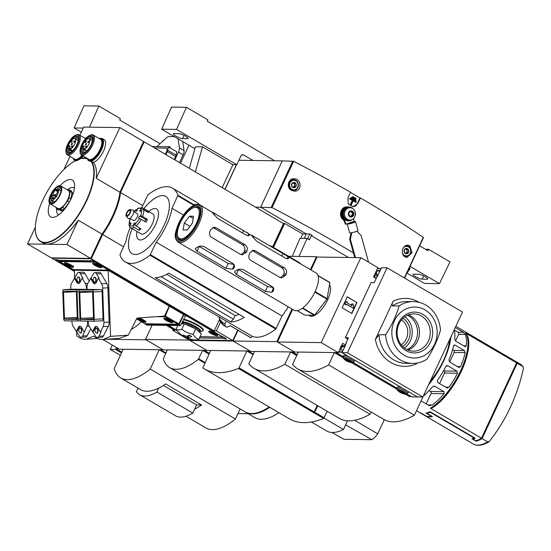 <?xml version="1.0" encoding="UTF-8"?>
<svg xmlns="http://www.w3.org/2000/svg" width="551" height="551" viewBox="0 0 551 551"><rect width="100%" height="100%" fill="white"/><g stroke="black" fill="none" stroke-linecap="round" stroke-linejoin="round"><path stroke-width="0.83" d="M449.526 339.85L449.547 339.857A38.632 15.759 120.4 0 1 430.372 380.968L414.4 415.227A104.339 42.572 120.4 0 1 383.544 419.283L297.76 368.956A104.339 42.572 120.4 0 1 292.602 364.39L298.353 352.055L334.367 352.564L328.616 364.9A104.339 42.572 120.4 0 1 297.76 368.956M403.05 318.264A16.193 14.402 -89.2 0 1 410.178 332.473A16.193 14.402 -89.2 0 1 402.65 346.476M401.534 319.883A14.395 12.804 -89.2 0 1 407.761 332.439A14.395 12.804 -89.2 0 1 401.183 344.816M467.427 440.58A46.353 18.913 -59.6 0 0 467.723 440.759L473.288 444.023C477.6 446.282 482.807 445.545 488.909 441.812L489.336 441.427A168.957 150.271 90.8 0 0 523.45 368.275L523.202 366.87L520.206 364.059A46.353 18.913 -59.6 0 1 522.789 366.484L517.231 363.219A46.353 18.913 -59.6 0 0 514.641 360.795A46.353 18.913 -59.6 0 0 514.331 360.63M428.65 384.66A46.353 18.913 -59.6 0 0 443.748 360.815A46.353 18.913 -59.6 0 0 450.938 336.861M455.863 326.309L514.035 360.444A46.353 18.913 120.4 0 1 516.618 362.861L465.905 333.252C477.125 346.758 453.721 395.907 431.612 408.195M464.527 438.83L467.558 440.642A46.353 18.913 120.4 0 1 467.117 440.407L464.073 438.617A46.353 18.913 120.4 0 1 463.777 438.438M464.514 438.858A46.353 18.913 120.4 0 1 464.073 438.617M416.508 410.709L419.056 412.203A46.353 18.913 -59.6 0 0 421.005 413.016L426.481 416.232A46.353 18.913 -59.6 0 0 431.419 416.301L425.944 413.092A46.353 18.913 -59.6 0 0 430.131 411.735L475.155 438.148A46.353 18.913 120.4 0 1 472.985 438.975L476.03 440.766A46.353 18.913 120.4 0 0 481.478 438.217L430.352 408.222L432.039 407.809A45.223 18.452 -59.6 0 0 460.154 373.771A45.223 18.452 -59.6 0 0 467.289 336.875M423.299 396.148A46.353 18.913 -59.6 0 0 432.404 386.898L434.078 386.072L434.746 386.244L443.927 391.637L444.023 393.717A46.353 18.913 120.4 0 1 432.349 404.999L429.215 405.639L421.095 400.873M439.581 383.579L444.492 373.048A1.543 1.377 90.8 0 0 443.913 370.961L456.958 371.147L457.488 373.227A46.353 18.913 120.4 0 1 449.051 387.195L446.847 387.842L437.659 382.456L437.432 380.376A46.353 18.913 -59.6 0 0 445.869 366.415L447.77 365.754L447.15 365.582M456.958 371.147L447.77 365.754L446.517 365.74M447.502 388.021L446.847 387.842M449.657 361.973L454.086 352.475A1.543 1.377 90.8 0 0 453.507 350.395L464.293 350.546L465.209 352.633A46.353 18.913 120.4 0 1 460.56 366.649L458.749 367.31L449.561 361.917L448.941 359.831A46.353 18.913 -59.6 0 0 453.59 345.814L455.105 345.153L454.527 344.981M464.293 350.546L455.105 345.153L454.01 345.14M459.362 367.483L458.749 367.31M455.532 340.986L458.639 334.333A1.543 1.377 90.8 0 0 458.06 332.246L463.425 332.322L455.284 327.549M463.425 332.322L465.278 334.429A46.353 18.913 120.4 0 1 466.332 345.89L464.961 346.551L455.773 341.165L454.713 339.072A46.353 18.913 -59.6 0 0 454.3 329.663M465.526 346.724L464.961 346.551M481.478 438.217L516.618 362.861M426.853 416.322L426.77 416.494A46.353 18.913 120.4 0 0 432.425 416.577L426.949 413.367A46.353 18.913 120.4 0 0 430.297 412.286L474.101 437.983A46.353 18.913 -59.6 0 1 471.966 438.748L476.222 441.248A46.353 18.913 -59.6 0 0 482.091 438.575L517.231 363.219M426.77 416.494L421.295 413.284A46.353 18.913 120.4 0 1 419.662 412.561A46.353 18.913 120.4 0 1 419.366 412.375M419.662 412.561L463.467 438.265A46.353 18.913 -59.6 0 0 464.197 438.637L468.453 441.137A46.353 18.913 -59.6 0 1 467.723 440.759M489.336 441.427L487.649 441.84L482.091 438.575M515.591 365.072L515.922 365.265L482.373 437.212L481.953 437.205M476.525 440.593L476.222 441.248M474.266 437.625L474.101 437.983M430.462 411.928L430.297 412.286M427.218 412.789L426.949 413.367M473.302 438.3L472.985 438.975M458.06 332.246L454.396 330.097M453.507 350.395L452.543 349.83M443.913 370.961L443.541 370.74M426.205 403.876L431.034 393.531A1.543 1.377 90.8 0 0 430.455 391.444L429.077 390.638M376.092 278.482L373.523 276.974L377.869 267.655L360.836 257.661L321.219 342.626L277.435 342.006L292.65 309.38M277.435 342.006L294.468 351.999L298.318 352.123M405.515 394.227L409.951 396.83L410.33 396.017M342.963 345.656L341.813 344.981M321.219 342.626L338.252 352.619L334.512 352.564L343.142 357.627M351.731 362.675L396.92 389.185M338.252 352.619L342.598 343.301L345.56 345.036M351.662 313.361L356.717 302.513L347.185 296.913M346.434 304.331L353.177 308.147L346.489 304.221L345.918 304.903L344.706 304.186L346.228 301.452L347.447 302.162L347.123 302.85L352.096 305.764L351.69 304.29L351.807 305.591M351.69 304.29L352.998 303.828L351.442 304.29M352.998 303.828L353.818 306.776L353.177 308.147M346.166 304.903L344.706 304.186M344.954 304.193L346.228 301.452M356.965 302.513L351.855 313.478L342.123 307.768L347.233 296.803L356.717 302.513M311.012 269.99L317.052 257.048L360.836 257.661M409.951 396.83L405.329 394.199M396.934 389.275L351.545 362.641M343.149 357.716L334.367 352.564M459.754 317.92L449.547 339.857M328.616 364.9L414.4 415.227M292.533 351.979L297.134 354.672M315.11 291.589L327.136 298.649A21.248 8.671 120.4 0 1 326.901 299.159L314.869 292.099M197.217 223.217A19.43 7.928 120.4 0 1 182.595 239.878A19.43 7.928 120.4 0 1 181.493 219.084A19.43 7.928 120.4 0 1 200.185 209.897A19.43 7.928 120.4 0 1 197.217 223.217M200.254 210.42A18.541 7.562 -59.6 0 0 198.415 207.513A18.541 7.562 -59.6 0 0 198.367 207.486M179.605 239.471A18.541 7.562 -59.6 0 0 179.647 239.499A18.541 7.562 -59.6 0 0 183.084 239.678M193.58 207.741A17.77 7.253 120.4 0 1 194.586 226.764A17.77 7.253 120.4 0 1 177.491 235.167A17.77 7.253 120.4 0 1 180.211 222.976A17.77 7.253 120.4 0 1 193.58 207.741L194.42 207.431A18.541 7.562 120.4 0 1 198.326 207.458A18.541 7.562 120.4 0 1 200.302 211.253M183.834 239.32A18.541 7.562 120.4 0 1 179.557 239.444A18.541 7.562 120.4 0 1 177.629 236.048L177.491 235.167M241.124 254.603L243.879 252.296A16.303 6.653 -59.6 0 0 244.21 251.614A16.303 6.653 -59.6 0 0 244.52 250.925C245.312 248.301 244.596 246.214 242.378 244.665L244.919 244.706C247.103 246.249 247.785 248.336 246.958 250.96A21.634 8.823 -59.6 0 1 246.325 252.33L242.357 254.817L240.45 254.293L211.488 237.302C209.47 235.759 208.994 233.679 210.062 231.055A21.634 8.823 120.4 0 0 210.702 229.684L214.167 227.191L215.958 227.715L244.919 244.706M212.906 227.425L242.378 244.665M199.207 246.428L228.238 263.468L233.982 264.418M280.425 277.663L283.186 275.355A16.303 6.653 -59.6 0 0 283.82 273.985C284.612 271.361 283.896 269.274 281.678 267.724L284.22 267.758C286.41 269.308 287.085 271.395 286.258 274.019A21.634 8.823 -59.6 0 1 285.625 275.39L281.657 277.876L279.75 277.353L250.788 260.361C248.77 258.818 248.294 256.738 249.362 254.114A21.634 8.823 120.4 0 0 250.002 252.744L253.467 250.25L255.265 250.774L284.22 267.758M252.206 250.485L281.678 267.724M329.477 284.715A18.541 7.562 120.4 0 1 324.849 304.999A18.541 7.562 120.4 0 1 309.752 315.826L308.67 315.193M224.691 269.15C225.38 269.921 224.684 269.618 222.604 268.241L178.118 242.178A21.634 8.823 120.4 0 0 196.673 227.99A21.634 8.823 120.4 0 0 200.013 204.862L212.569 212.583C211.88 211.818 212.576 212.121 214.663 213.499L251.869 235.642C251.18 234.878 251.876 235.181 253.963 236.558L316.088 272.965A21.634 8.823 120.4 0 1 312.754 296.094A21.634 8.823 120.4 0 1 294.193 310.282L263.895 292.505M225.993 268.289L197.031 251.297L195.219 248.79L196.06 247.984A21.634 8.823 120.4 0 0 197.065 247.358C199.09 246.015 201.452 245.787 204.159 246.683L233.121 263.674L234.34 267.455L233.321 268.633A21.634 8.823 -59.6 0 1 232.322 269.26L225.993 268.289L228.238 263.468M265.293 291.348L236.331 274.357L234.519 271.85L235.36 271.044A21.634 8.823 120.4 0 0 236.365 270.417C238.39 269.074 240.759 268.847 243.459 269.742L272.421 286.734L273.64 290.515L272.621 291.693A21.634 8.823 -59.6 0 1 271.622 292.319L265.293 291.348L267.538 286.527L273.289 287.477M224.588 269.446L261.904 291.3C263.984 292.677 264.687 292.98 263.991 292.209M246.483 232.129L248.825 233.858A21.634 8.823 -59.6 0 1 249.238 234.506L249.321 235.318L246.38 235.243L217.418 218.251L212.975 213.23A21.634 8.823 120.4 0 0 212.569 212.583M285.783 255.189L288.132 256.918A21.634 8.823 -59.6 0 1 288.538 257.565L288.621 258.378L285.68 258.302L256.718 241.31L252.275 236.289A21.634 8.823 120.4 0 0 251.869 235.642M297.34 310.709L304.903 315.144L314.38 315.275L302.416 308.257M302.754 308.002L314.731 315.02A21.248 8.671 120.4 0 1 314.38 315.275M317.996 275.507L329.718 282.387A21.248 8.671 120.4 0 1 329.829 282.649L327.136 298.649M238.507 269.487L267.538 286.527M192.409 223.148L193.566 216.267L189.489 216.212L184.254 223.038L183.097 229.919L187.175 229.974L192.409 223.148M189.943 226.371L184.254 223.038M193.208 218.396L189.489 216.212M318.072 275.748L329.829 282.649M314.731 315.02L326.901 299.159M375.355 339.395L378.957 334.719L385.652 334.815A30.904 27.488 90.8 0 0 400.288 359.92A30.904 27.488 90.8 0 0 412.637 363.412A30.904 27.488 90.8 0 0 427.025 359.087C433.162 349.486 437.646 339.857 440.483 330.214A30.904 27.488 90.8 0 0 413.505 301.611A30.904 27.488 90.8 0 0 399.117 305.936L392.422 305.846C391.823 304.999 392.078 303.422 393.2 301.128L375.355 339.395A33.997 30.236 90.8 0 0 416.721 363.674L417.011 363.081M408.043 350.064A18.631 16.571 90.8 0 0 419.414 333.872A18.631 16.571 90.8 0 0 410.605 315.847A18.631 16.571 90.8 0 0 408.539 314.828M407.031 349.616A18.541 16.489 90.8 0 0 417.541 333.341A18.541 16.489 90.8 0 0 408.746 315.902A18.541 16.489 90.8 0 0 407.513 315.248M421.384 315.998A18.631 16.571 90.8 0 0 413.939 313.891A18.631 16.571 90.8 0 0 397.106 332.287A18.631 16.571 90.8 0 0 413.415 351.152A18.631 16.571 90.8 0 0 429.732 337.067A18.631 16.571 90.8 0 0 421.384 315.998M422.948 314.414A20.428 18.169 90.8 0 0 396.341 333.417A20.428 18.169 90.8 0 0 424.201 349.768A20.428 18.169 90.8 0 0 422.948 314.414M404.434 348.018A18.541 16.489 90.8 0 0 404.875 316.77M403.952 355.14A25.498 22.674 90.8 0 0 437.157 331.426A25.498 22.674 90.8 0 0 402.382 311.026A25.498 22.674 90.8 0 0 403.952 355.14M385.652 334.815C391.789 325.214 396.279 315.585 399.117 305.936M345.849 343.349L348.466 337.729L345.36 337.687L371.05 282.594L374.157 282.642L381.616 267.71L387.05 267.786L462.489 312.045L422.872 397.009L417.438 396.934L341.999 352.674L346.338 343.356L345.849 343.349L346.235 343.576M341.999 352.674L347.433 352.75L422.872 397.009M345.36 337.687L347.812 339.127M387.05 267.786L347.433 352.75M376.429 273.785L377.463 275.052L376.299 273.406L377.683 270.438L380.286 270.562M374.666 277.649L374.714 274.432M379.887 271.409L377.683 270.438M377.463 275.052L377.786 275.92M374.866 277.766L374.797 275.011M375.162 273.468L376.161 273.668M377.676 276.147L377.283 275.045M380.121 270.472L381.23 268.537M399.957 392.278A3.864 0.799 -155 0 0 404.386 394.055A3.864 0.799 -155 0 0 404.31 392.849A3.864 0.799 -155 0 0 399.64 390.68A3.864 0.799 -155 0 0 398.676 391.389A3.864 0.799 -155 0 0 399.957 392.278M346.18 360.726A3.864 0.799 -155 0 0 350.601 362.496A3.864 0.799 -155 0 0 350.526 361.298A3.864 0.799 -155 0 0 345.863 359.121A3.864 0.799 -155 0 0 344.892 359.837A3.864 0.799 -155 0 0 346.18 360.726M402.857 392.319A2.473 0.51 -155 0 0 399.578 391.182A2.473 0.51 -155 0 0 401.507 392.767A2.473 0.51 -155 0 0 403.959 393.228A2.473 0.51 -155 0 0 402.857 392.319M403.077 392.457L402.836 392.973L399.833 391.162M402.836 392.973L403.855 392.987M348.569 356.525A6.027 1.24 -155 0 0 343.693 355.602A6.027 1.24 -155 0 0 343.721 355.918M354.362 360.877A6.027 1.24 -155 0 0 354.617 360.691A6.027 1.24 -155 0 0 354.19 359.824M402.347 388.083A6.027 1.24 -155 0 0 397.478 387.153A6.027 1.24 -155 0 0 397.498 387.47M408.139 392.436A6.027 1.24 -155 0 0 408.401 392.243A6.027 1.24 -155 0 0 407.967 391.382M349.072 360.767A2.473 0.51 -155 0 0 345.801 359.631A2.473 0.51 -155 0 0 347.729 361.208A2.473 0.51 -155 0 0 350.181 361.67A2.473 0.51 -155 0 0 349.072 360.767M349.3 360.898L349.058 361.422L346.056 359.61M349.058 361.422L350.078 361.435M342.143 346.806L342.998 346.903M341.592 346.896L340.924 346.889M347.302 359.927L347.027 360.519M341.179 346.703L342.901 345.697L344.237 345.635L340.966 346.806M340.339 346.793L341.365 346.71M342.288 346.806L340.89 346.958M343.211 350.071L340.608 349.94L341.992 346.972M344.919 346.407L344.031 346.744M407.031 394.082L412.017 396.865M336.317 352.592L343.349 356.717M353.246 362.524L397.126 388.269M343.046 349.975L342.261 352.096M411.769 396.858L418.946 396.954M343.852 346.744L344.96 346.317M401.08 391.479L400.804 392.071M136.999 231.482A17.742 7.239 -59.6 0 0 143.205 239.217A17.742 7.239 -59.6 0 0 156.773 221.846A17.742 7.239 -59.6 0 0 154.927 208.526A17.742 7.239 -59.6 0 0 148.729 211.494M132.116 228.617A33.232 13.561 -59.6 0 0 136.545 254.438A33.232 13.561 -59.6 0 0 164.701 224.002A33.232 13.561 -59.6 0 0 162.683 195.577A33.232 13.561 -59.6 0 0 143.845 208.629M183.414 215.014L172.022 208.326A38.322 15.635 120.4 0 1 156.222 242.206L149.975 255.244A61.808 25.215 120.4 0 1 125.332 261.918A61.808 25.215 120.4 0 1 119.939 254.824L125.855 241.779A38.322 15.635 120.4 0 1 130.25 227.446M288.221 306.783A38.322 15.635 120.4 0 1 282.022 316.012L156.222 242.206M166.788 274.274L235.063 315.551A36.235 14.781 -59.6 0 0 239.044 314.332M230.69 321.88L155.251 277.621A61.808 25.215 -59.6 0 0 168.813 273.124L244.251 317.39A61.808 25.215 -59.6 0 1 230.69 321.88L233.376 319.16L161.03 276.712M226.922 327.26L225.986 326.771A66.754 27.233 -59.6 0 0 226.888 327.246L230.435 325.731L251.042 337.825L252.027 336.193L226.365 321.137A61.808 25.215 120.4 0 1 225.469 320.668L125.332 261.918M226.888 327.246L225.435 326.385L226.888 327.246M292.037 309.021L276.822 341.654L233.039 341.035L250.677 351.386L254.534 351.504M276.822 341.654L294.468 351.999L290.721 351.951L296.755 355.485M190.095 339.946L189.868 340.428L233.045 341.035L238.06 330.269M288.634 256.298L316.439 256.69L310.406 269.632M282.022 316.012L275.775 329.057A61.808 25.215 120.4 0 1 252.027 336.193M251.042 337.825A63.661 25.973 120.4 0 1 250.085 337.322L230.373 325.758M274.735 248.742A61.808 25.215 -59.6 0 0 272.187 246.648L298.346 262A61.808 25.215 120.4 0 1 300.825 264.012M296.72 355.553L290.584 351.951L254.562 351.442L248.811 363.777A104.339 42.572 120.4 0 0 253.977 368.337A104.339 42.572 120.4 0 0 284.833 364.28L370.003 414.256A104.339 42.572 120.4 0 1 339.147 418.312L253.977 368.337M290.584 351.951L284.833 364.28M371.071 411.969L370.003 414.256M317.052 257.048L316.439 256.69M272.187 246.648A61.808 25.215 -59.6 0 0 269.115 245.45M199.359 204.552A61.808 25.215 -59.6 0 0 196.748 202.389L172.546 188.187A61.808 25.215 120.4 0 1 177.939 195.281L172.022 208.326M233.376 319.16L235.063 315.551M141.821 207.541L147.902 194.861A61.808 25.215 120.4 0 1 172.546 188.187M219.759 320.641L219.594 320.393A66.637 27.185 -59.6 0 0 225.325 326.185L224.815 323.692L226.365 321.137M219.264 317.032L219.594 320.393M218.988 317.617A64.742 26.414 -59.6 0 0 224.815 323.692M130.201 218.54A10.042 4.098 -59.6 0 0 129.32 224.099L130.077 223.238A1.233 0.503 120.4 0 1 130.835 222.852A1.233 0.503 120.4 0 1 130.546 224.333L129.85 225.359A10.042 4.098 -59.6 0 0 133.287 225.407L133.556 224.374A1.233 0.503 120.4 0 1 134.175 223.251A1.233 0.503 120.4 0 1 134.899 222.907A1.233 0.503 120.4 0 1 135.029 223.307L134.974 224.181A10.042 4.098 -59.6 0 0 139.389 218.423L138.893 218.265A1.233 0.503 120.4 0 1 138.852 218.244A1.233 0.503 120.4 0 1 138.942 217.122A1.233 0.503 120.4 0 1 139.906 216.095L140.546 215.944A10.042 4.098 -59.6 0 0 141.517 210.145L140.76 211.012A1.233 0.503 120.4 0 1 140.009 211.398A1.233 0.503 120.4 0 1 140.298 209.91L140.994 208.891A10.042 4.098 -59.6 0 0 137.55 208.843A1.543 1.157 -119.4 0 1 138.012 208.209L142.502 207.844L152.847 213.912A11.592 4.725 -59.6 0 1 152.276 223.981A11.592 4.725 -59.6 0 1 141.118 233.9L130.773 227.832A11.592 4.725 -59.6 0 0 134.175 227.391L139.045 230.249L139.617 228.031M144.803 221.447A1.233 0.503 120.4 0 1 145.223 220.345A1.233 0.503 120.4 0 1 145.994 219.663L147.42 219.332L142.551 216.481A1.543 0.51 -158.5 0 0 140.546 215.944M137.55 208.843L137.289 209.869A1.233 0.503 120.4 0 1 136.669 210.992A1.233 0.503 120.4 0 1 135.945 211.336A1.233 0.503 120.4 0 1 135.815 210.943L135.87 210.062A10.042 4.098 -59.6 0 0 134.113 211.873M129.705 213.003A2.934 1.198 -59.6 0 0 129.85 210.448A2.934 1.198 -59.6 0 0 127.329 212.376A2.934 1.198 -59.6 0 0 126.882 215.517A2.934 1.198 -59.6 0 0 129.705 213.003M126.234 216.164L128.128 218.403A4.842 1.977 -59.6 0 0 132.502 215.407A4.842 1.977 -59.6 0 0 132.984 210.138L130.105 209.573A3.864 1.577 -59.6 0 0 126.599 212.955A3.864 1.577 -59.6 0 0 126.234 216.164A3.864 1.577 -59.6 0 0 129.726 213.781A3.864 1.577 -59.6 0 0 130.105 209.573M129.871 218.341L133.466 220.455A3.864 1.577 -59.6 0 0 137.185 217.149A3.864 1.577 -59.6 0 0 137.378 213.788L133.776 211.68M147.42 219.332A11.592 4.725 120.4 0 1 146.8 220.765A11.592 4.725 120.4 0 1 146.084 222.198L139.389 218.423M139.045 230.249A11.592 4.725 120.4 0 0 140.987 228.837L136.125 225.979A1.543 0.888 -131.3 0 1 134.974 224.181M129.616 225.896L129.602 225.889A1.543 1.281 169.2 0 1 129.32 224.099M137.309 209.786L137.151 209.69A1.543 0.888 48.7 0 0 136.063 209.614A1.543 0.888 48.7 0 0 135.87 210.062M147.406 211.97L147.93 211.191L143.067 208.333A1.543 1.391 141.5 0 0 140.994 208.891M147.93 211.191A11.592 4.725 120.4 0 1 148.543 212.638L143.673 209.786A1.543 1.281 -10.8 0 0 141.517 210.145M133.287 225.407A1.543 1.157 60.6 0 0 134.175 227.391M130.208 227.336A1.543 1.391 -38.5 0 1 129.85 225.359M87.953 141.8A0.847 0.344 -59.6 0 0 87.912 142.537A0.847 0.344 -59.6 0 0 88.642 141.986A0.847 0.344 -59.6 0 0 88.773 141.077A0.847 0.344 -59.6 0 0 87.953 141.8M85.694 146.649A0.847 0.344 -59.6 0 0 85.653 147.386A0.847 0.344 -59.6 0 0 86.383 146.828A0.847 0.344 -59.6 0 0 86.514 145.919A0.847 0.344 -59.6 0 0 85.694 146.649M87.278 158.495A47.744 19.478 -59.6 0 0 81.238 158.474L81.149 158.447M84.764 158.061A13.134 5.358 -59.6 0 0 85.391 157.31M92.217 137.247A9.346 3.816 -59.6 0 0 88.849 138.776M82.629 149.383A9.346 3.816 -59.6 0 0 82.939 153.068M92.547 138.48A8.437 3.444 -59.6 0 0 90.047 139.437M83.793 150.092A8.437 3.444 -59.6 0 0 84.172 152.751M92.286 137.357A9.346 3.816 -59.6 0 0 91.673 136.717A9.346 3.816 -59.6 0 0 83.649 142.854A9.346 3.816 -59.6 0 0 82.209 152.847A9.346 3.816 -59.6 0 0 83.063 153.075M91.053 144.699A9.525 3.885 -59.6 0 0 92.217 137.206A9.525 3.885 -59.6 0 0 83.346 142.675A9.525 3.885 -59.6 0 0 82.905 153.088A9.525 3.885 -59.6 0 0 91.053 144.699M80.095 151.986L80.232 152.868A11.592 4.725 -59.6 0 0 81.438 154.989A11.592 4.725 -59.6 0 0 92.602 145.071A11.592 4.725 -59.6 0 0 93.167 135.002A11.592 4.725 -59.6 0 0 90.729 134.988L89.889 135.298A10.813 4.415 -59.6 0 0 81.755 144.569A10.813 4.415 -59.6 0 0 80.095 151.986A10.813 4.415 -59.6 0 0 90.502 146.876A10.813 4.415 -59.6 0 0 89.889 135.298M91.308 161.285L91.218 161.243A13.134 5.358 -59.6 0 0 101.46 149.865A13.134 5.358 -59.6 0 0 102.1 138.453L104.173 139.665A13.134 5.358 -59.6 0 1 103.416 151.318A13.134 5.358 -59.6 0 1 93.305 162.455L91.308 161.285A47.744 19.478 -59.6 0 1 86.652 200.736A47.744 19.478 -59.6 0 1 40.664 241.607C35.374 238.066 33.99 230.263 36.511 218.182C38.632 208.836 42.654 199.207 48.578 189.282C56.863 175.831 65.624 166.395 74.874 160.961M78.421 138.28A8.437 3.444 -59.6 0 0 75.921 139.238M69.667 149.893A8.437 3.444 -59.6 0 0 70.046 152.551M78.09 137.047A9.346 3.816 -59.6 0 0 74.722 138.576M68.503 149.183A9.346 3.816 -59.6 0 0 68.813 152.868M78.159 137.158A9.346 3.816 -59.6 0 0 77.546 136.524A9.346 3.816 -59.6 0 0 69.522 142.654A9.346 3.816 -59.6 0 0 68.083 152.648A9.346 3.816 -59.6 0 0 68.937 152.875M76.926 144.5A9.525 3.885 -59.6 0 0 78.09 137.013A9.525 3.885 -59.6 0 0 69.219 142.475A9.525 3.885 -59.6 0 0 68.779 152.889A9.525 3.885 -59.6 0 0 76.926 144.5M65.975 151.787L66.113 152.668A11.592 4.725 -59.6 0 0 67.312 154.797A11.592 4.725 -59.6 0 0 78.476 144.872A11.592 4.725 -59.6 0 0 79.041 134.802A11.592 4.725 -59.6 0 0 76.603 134.788L75.769 135.098A10.813 4.415 -59.6 0 0 67.628 144.369A10.813 4.415 -59.6 0 0 65.975 151.787A10.813 4.415 -59.6 0 0 76.375 146.676A10.813 4.415 -59.6 0 0 75.769 135.098M69.357 202.127A11.592 4.725 -59.6 0 0 70.852 198.925L69.027 197.857A11.592 4.725 -59.6 0 1 67.532 201.06L62.649 207.424L64.474 208.492L69.357 202.127L67.532 201.06M60.72 187.319A9.429 3.843 -59.6 0 0 56.484 189.668M51.071 199.62A9.429 3.843 -59.6 0 0 51.381 203.243M59.687 194.944A9.429 3.843 -59.6 0 0 60.149 186.755A9.429 3.843 -59.6 0 0 52.063 192.94A9.429 3.843 -59.6 0 0 50.609 203.016A9.429 3.843 -59.6 0 0 59.687 194.944M61.154 188.662A8.437 3.444 -59.6 0 0 58.647 189.585M52.331 200.488A8.437 3.444 -59.6 0 0 52.765 202.961M57.745 190.405L55.906 189.33L55.775 189.909A2.397 0.978 -59.6 0 0 55.568 190.219L55.479 190.315A2.397 0.978 -59.6 0 0 53.736 192.34A2.397 0.978 -59.6 0 0 53.578 194.393L55.107 195.288M53.578 194.393L53.578 194.489A2.397 0.978 -59.6 0 0 53.695 195.977A2.397 0.978 -59.6 0 0 55.685 194.517L55.775 194.42A2.397 0.978 -59.6 0 0 57.518 192.395A2.397 0.978 -59.6 0 0 57.676 190.343L57.669 190.247A2.397 0.978 -59.6 0 0 57.759 189.937L58.268 189.358L61.023 190.99L58.268 189.358M55.906 189.33L55.747 189.358A6.371 2.603 -59.6 0 0 51.463 195.054A6.371 2.603 -59.6 0 0 51.429 199.958A6.371 2.603 -59.6 0 0 56.519 196.383A6.371 2.603 -59.6 0 0 58.296 189.392M53.344 198.105A0.847 0.344 -59.6 0 0 53.302 198.842A0.847 0.344 -59.6 0 0 54.032 198.284A0.847 0.344 -59.6 0 0 54.163 197.375A0.847 0.344 -59.6 0 0 53.344 198.105M51.787 198.085A0.847 0.344 -59.6 0 0 51.746 198.821A0.847 0.344 -59.6 0 0 52.476 198.264A0.847 0.344 -59.6 0 0 52.607 197.354A0.847 0.344 -59.6 0 0 51.787 198.085M55.437 195.984A0.847 0.344 -59.6 0 0 55.396 196.728A0.847 0.344 -59.6 0 0 56.126 196.17A0.847 0.344 -59.6 0 0 56.257 195.261A0.847 0.344 -59.6 0 0 55.437 195.984M51.684 195.936A0.847 0.344 -59.6 0 0 51.642 196.673A0.847 0.344 -59.6 0 0 52.373 196.115A0.847 0.344 -59.6 0 0 52.503 195.206A0.847 0.344 -59.6 0 0 51.684 195.936M87.265 158.406L87.334 158.709C87.65 160.355 88.801 161.181 90.805 161.181L91.218 161.243M90.805 161.181A47.503 19.381 -59.6 0 1 86.3 200.592A47.503 19.381 -59.6 0 1 47.792 242.123A47.503 19.381 -59.6 0 1 38.708 210.379A47.503 19.381 -59.6 0 1 74.95 160.954L74.95 160.954C76.286 161.009 78.187 160.224 80.666 158.612A47.503 19.381 -59.6 0 1 87.313 158.702M93.408 162.421A47.744 19.478 120.4 0 1 96.198 178.283L119.925 192.203A47.744 19.478 120.4 0 1 112.611 215.971A47.744 19.478 120.4 0 1 102.004 234.141L78.276 220.221A47.744 19.478 120.4 0 1 42.902 242.922L40.664 241.607A47.744 19.478 -59.6 0 1 36.173 235.084M142.737 205.585L120.538 192.561A47.744 19.478 120.4 0 1 102.617 234.499L91.294 258.777L51.884 258.219L52.049 257.875M123.527 246.765L102.617 234.499M118.555 199.545A46.353 18.913 120.4 0 1 101.728 234.733M199.434 337.983L222.356 338.307L226.475 339.113L225.91 338.335L220.297 335.476L97.954 263.695L93.849 260.857L91.735 260.058L90.212 260.781L60.018 260.354L55.534 259.583L74.406 270.424M50.107 203.884L57.772 208.381A10.428 4.256 -59.6 0 0 67.814 199.448A10.428 4.256 -59.6 0 0 68.324 190.391L60.658 185.894A10.428 4.256 -59.6 0 0 51.711 192.733A10.428 4.256 -59.6 0 0 50.107 203.884A10.428 4.256 -59.6 0 0 60.149 194.951A10.428 4.256 -59.6 0 0 60.658 185.894M72.76 194.82A10.813 4.415 -59.6 0 0 71.823 192.024M59.832 210.041L60.617 210.496A10.813 4.415 -59.6 0 0 63.799 210.089M60.08 185.673A21.365 8.713 120.4 0 1 74.468 183.924A21.365 8.713 120.4 0 1 71.196 198.574A21.365 8.713 120.4 0 1 55.121 216.894A21.365 8.713 120.4 0 1 49.631 203.477M74.433 188.249A15.449 6.302 -59.6 0 0 67.394 189.792M56.643 208.912A15.449 6.302 -59.6 0 0 58.881 214.759M69.398 148.322A1.081 0.441 -59.6 0 1 70.149 147.875A1.081 0.441 -59.6 0 1 70.259 148.336L70.17 149.293A6.178 2.521 -59.6 0 0 74.729 143.907A6.178 2.521 -59.6 0 0 74.97 138.68A6.178 2.521 -59.6 0 0 69.75 142.599A6.178 2.521 -59.6 0 0 68.599 149.266L69.398 148.322L70.122 148.749M69.075 146.414A0.847 0.344 -59.6 0 0 69.033 147.151A0.847 0.344 -59.6 0 0 69.763 146.594A0.847 0.344 -59.6 0 0 69.894 145.684A0.847 0.344 -59.6 0 0 69.075 146.414M71.334 141.566A0.847 0.344 -59.6 0 0 71.293 142.303A0.847 0.344 -59.6 0 0 72.023 141.752A0.847 0.344 -59.6 0 0 72.153 140.842A0.847 0.344 -59.6 0 0 71.334 141.566M71.451 144.011A0.847 0.344 -59.6 0 0 71.41 144.748A0.847 0.344 -59.6 0 0 72.14 144.19A0.847 0.344 -59.6 0 0 72.271 143.281A0.847 0.344 -59.6 0 0 71.451 144.011M71.568 146.449A0.847 0.344 -59.6 0 0 71.527 147.186A0.847 0.344 -59.6 0 0 72.257 146.628A0.847 0.344 -59.6 0 0 72.388 145.719A0.847 0.344 -59.6 0 0 71.568 146.449M73.834 141.6A0.847 0.344 -59.6 0 0 73.786 142.344A0.847 0.344 -59.6 0 0 74.516 141.786A0.847 0.344 -59.6 0 0 74.647 140.877A0.847 0.344 -59.6 0 0 73.834 141.6M83.525 148.522A1.081 0.441 -59.6 0 1 84.275 148.074A1.081 0.441 -59.6 0 1 84.379 148.536L84.289 149.486A6.178 2.521 -59.6 0 0 88.856 144.107A6.178 2.521 -59.6 0 0 89.097 138.88A6.178 2.521 -59.6 0 0 83.876 142.792A6.178 2.521 -59.6 0 0 82.726 149.466L83.525 148.522L84.248 148.949M83.201 146.614A0.847 0.344 -59.6 0 0 83.16 147.351A0.847 0.344 -59.6 0 0 83.89 146.793A0.847 0.344 -59.6 0 0 84.021 145.884A0.847 0.344 -59.6 0 0 83.201 146.614M85.577 144.204A0.847 0.344 -59.6 0 0 85.536 144.947A0.847 0.344 -59.6 0 0 86.266 144.39A0.847 0.344 -59.6 0 0 86.397 143.48A0.847 0.344 -59.6 0 0 85.577 144.204M85.46 141.765A0.847 0.344 -59.6 0 0 85.419 142.502A0.847 0.344 -59.6 0 0 86.149 141.944A0.847 0.344 -59.6 0 0 86.28 141.042A0.847 0.344 -59.6 0 0 85.46 141.765M239.024 367.82L238.452 368.474A154.521 63.041 120.4 0 1 204.276 368.894A154.521 63.041 120.4 0 1 202.823 367.978L210.716 350.477L246.876 350.987L239.024 367.82L314.222 411.934L313.65 412.596A154.521 63.041 120.4 0 1 313.45 412.671L314.056 413.03L317.514 405.619M300.791 238.301L302.836 233.913L306.294 233.961L304.248 238.349L300.929 238.383M423.388 237.626L423.264 237.357A355.388 73.242 -155 0 0 360.43 197.961L357.875 203.443L352.895 206.77L348.177 203.746L347.991 197.733L350.546 192.251A355.388 73.242 -155 0 0 293.642 161.305L282.264 160.878L260.664 207.197L306.294 233.961L309.752 234.01L307.644 238.535L307.176 238.528M236.524 164.749L225.07 189.324M353.46 252.95A355.388 73.242 -155 0 0 272.042 207.624L255.402 207.121M283.138 223.396L284.667 223.417L273.482 247.406M302.774 234.044L284.667 223.417M304.214 238.425L306.294 233.961L260.664 207.197L282.264 160.878L238.92 160.265M222.983 336.957L222.356 338.307M168.158 325.427L177.002 330.621M102.004 234.141L90.681 258.419L51.277 257.861L27.55 243.941L35.298 227.336M119.925 192.203L143.57 141.504L119.843 127.584L96.198 178.283M120.538 192.561L144.176 141.862L143.405 141.855M143.17 142.365L143.577 142.606L119.719 193.773M89.579 258.405L53.764 257.896M220.517 322.025L216.371 330.91L232.797 340.546L189.014 339.933L172.587 330.29L173.048 329.305M272.628 246.903L283.496 223.603L144.176 141.862M232.797 340.546L237.695 330.056M233.355 340.353L232.894 340.346M233.032 340.05L233.397 340.263M283.083 224.477L283.6 224.78L273.144 247.206M189.868 340.428L206.9 350.422L203.161 350.374L209.132 353.873M253.081 354.63L246.876 350.987M250.078 351.035L246.944 350.987L253.095 354.596M210.702 350.512L206.9 350.422L189.255 340.07L145.471 339.457L152.117 325.2M327.218 411.315L323.623 418.45A154.521 63.041 120.4 0 1 289.447 418.87L204.276 368.894M317.851 405.812L314.256 412.954A154.521 63.041 120.4 0 1 314.056 413.03M347.509 420.799L343.452 429.498A63.351 25.849 120.4 0 1 326.598 430.958L311.343 422.004M324.016 418.092L343.452 429.498M314.222 411.934L317.238 405.46M78.276 220.221L66.96 244.499L27.55 243.941M90.681 258.419L66.96 244.499M63.902 169.494L70.018 156.381M79.854 135.277L83.683 127.074L119.843 127.584M216.371 330.91L214.187 330.875L91.294 258.777M172.587 330.29L174.777 330.325L166.388 325.4M74.447 271.457L51.884 258.219M214.187 330.875L219.429 319.635M67.305 189.792L69.419 189.82L71.244 190.887A11.592 4.725 -59.6 0 1 71.933 192.513L70.108 191.438L69.027 197.857M70.852 198.925L71.933 192.513M62.304 210.076L60.479 209.001L56.67 208.953L58.496 210.021L62.304 210.076A11.592 4.725 -59.6 0 0 64.474 208.492M55.988 207.334A11.592 4.725 -59.6 0 0 56.67 208.953M60.479 209.001A11.592 4.725 -59.6 0 0 62.649 207.424M70.108 191.438A11.592 4.725 -59.6 0 0 69.419 189.82M248.067 351.001L253.329 354.093M299 256.442L307.072 238.466L300.013 238.369L292.257 256.353M307.072 238.466L309.421 239.843L311.377 235.738L348.452 257.489M204.283 350.388L209.366 353.37M427.073 279.226L422.128 279.157A5.407 1.116 25 0 1 416.363 277.16A5.407 1.116 25 0 1 412.968 274.377A5.407 1.116 25 0 1 413.615 274.164L418.553 274.233A5.407 1.116 25 0 1 424.318 276.23A5.407 1.116 25 0 1 427.714 279.013A5.407 1.116 25 0 1 427.073 279.226L427.466 278.386M187.492 138.666L182.553 138.597A5.407 1.116 25 0 1 176.788 136.593A5.407 1.116 25 0 1 173.393 133.81A5.407 1.116 25 0 1 174.033 133.597L178.979 133.666A5.407 1.116 25 0 1 184.743 135.663A5.407 1.116 25 0 1 188.139 138.453A5.407 1.116 25 0 1 187.492 138.666L187.884 137.819M410.054 266.388L439.436 283.634L450.002 261.904L428.526 249.307L427.886 250.677L419.635 245.836M274.646 160.768L207.293 121.248L207.927 119.877L186.452 107.28L176.568 129.402L236.827 164.756L240.911 155.988A2.321 2.059 90.8 0 1 243.7 155.003L253.012 160.465M222.205 187.643L232.901 164.701L202.499 146.862L195.391 171.912M406.679 273.627L410.089 268.654L409.228 268.151M189.31 168.344L195.433 146.759L202.499 146.862M186.452 107.28L171.554 107.066L161.67 129.196L194.889 148.687M407.01 273.138L424.539 283.421L439.436 283.634M232.901 164.701L236.827 164.756M176.568 129.402L161.67 129.196M428.526 249.307L425.482 249.266M349.541 211.405L350.298 211.412A0.62 0.551 90.8 0 0 349.389 212.059A1.081 0.964 90.8 0 1 348.742 213.457A0.62 0.551 90.8 0 0 348.783 214.656A1.081 0.964 90.8 0 1 349.534 215.985A0.62 0.551 90.8 0 0 350.477 216.536A1.081 0.964 90.8 0 1 351.221 216.164L350.16 216.15A1.081 0.964 90.8 0 0 349.554 216.378M351.559 211.494A0.62 0.551 90.8 0 1 351.579 211.887A1.081 0.964 90.8 0 0 352.33 213.216A0.62 0.551 90.8 0 1 352.371 214.415L353.432 214.429A0.62 0.551 90.8 0 0 353.832 213.809A3.092 2.748 -89.2 0 1 352.557 216.55A0.62 0.551 90.8 0 1 351.875 216.474A1.081 0.964 90.8 0 0 351.221 216.164M351.579 211.887L352.64 211.901A0.62 0.551 90.8 0 0 352.365 211.198A3.092 2.748 -89.2 0 0 349.616 211.336A3.092 2.748 -89.2 0 0 348.342 214.077A3.092 2.748 -89.2 0 0 349.809 216.681A3.092 2.748 -89.2 0 0 352.557 216.55A0.62 0.551 90.8 0 0 352.778 215.827A1.081 0.964 90.8 0 1 353.432 214.429M351.683 216.309A0.62 0.551 90.8 0 0 351.724 215.813L352.778 215.827M350.298 211.412A1.081 0.964 90.8 0 0 351.696 211.343A0.62 0.551 90.8 0 1 352.365 211.198A3.092 2.748 -89.2 0 1 353.832 213.809A0.62 0.551 90.8 0 0 353.391 213.23A1.081 0.964 90.8 0 1 352.64 211.901M349.43 211.563A1.081 0.964 90.8 0 0 349.892 211.701L350.953 211.722M342.936 218.561A6.027 5.358 -89.2 0 1 341.09 212.576A6.027 5.358 -89.2 0 1 345.043 208.03M352.619 219.319A6.956 6.185 -89.2 0 1 348.659 220.861A6.956 6.185 -89.2 0 1 345.876 220.076A6.956 6.185 -89.2 0 1 342.763 212.211A6.956 6.185 -89.2 0 1 348.852 206.956A6.956 6.185 -89.2 0 1 352.771 208.609M348.446 220.855A6.956 6.185 -89.2 0 1 348.232 220.855A6.956 6.185 -89.2 0 1 345.456 220.069A6.956 6.185 -89.2 0 1 342.336 212.211A6.956 6.185 -89.2 0 1 348.432 206.949A6.956 6.185 -89.2 0 1 348.638 206.956M351.566 219.828A6.646 5.909 -89.2 0 1 346.152 219.801A6.646 5.909 -89.2 0 1 343.686 210.792A6.646 5.909 -89.2 0 1 351.731 208.071M347.399 219.408A6.178 5.496 -89.2 0 1 344.63 212.417A6.178 5.496 -89.2 0 1 350.043 207.748A6.178 5.496 -89.2 0 1 355.216 212.107A6.178 5.496 -89.2 0 1 355.161 215.896A6.178 5.496 -89.2 0 1 349.871 220.104A6.178 5.496 -89.2 0 1 347.399 219.408M349.871 220.104L348.811 220.09A6.178 5.496 -89.2 0 1 346.338 219.394A6.178 5.496 -89.2 0 1 343.569 212.404A6.178 5.496 -89.2 0 1 348.983 207.734L350.043 207.748M291.693 190.439L294.42 191.142C302.162 191.638 301.79 178.421 294.069 178.772C287.918 178.29 286.017 187.939 291.693 190.439M292.374 178.999A6.178 5.496 -89.2 0 1 293.69 179.681A5.407 4.807 -89.2 0 1 298.408 185.157A5.407 4.807 -89.2 0 1 293.525 190.494A5.407 4.807 -89.2 0 1 289.344 182.588A5.407 4.807 -89.2 0 1 293.676 179.681L291.204 179.647A5.407 4.807 -89.2 0 0 290.921 179.654M293.091 190.488A6.178 5.496 -89.2 0 1 292.457 190.777M347.626 206.997L346.813 206.928C340.683 206.446 338.045 216.55 343.493 219.801M346.627 206.928A6.956 6.185 -89.2 0 1 347.419 207.031M352.668 206.763A6.178 5.496 90.8 0 0 357.385 203.436L359.941 197.954L350.477 192.402M378.578 268.495A355.388 73.242 -155 0 0 377.731 267.958M368.674 262.262A355.388 73.242 -155 0 0 368.536 262.173L361.16 235.566L357.323 231.606A4.635 4.126 90.8 0 1 356.952 231.165M409.841 245.794L407.63 245.105L406.032 245.395L404.276 246.552L402.974 248.432L402.326 250.739L402.43 253.116L403.277 255.251L404.73 256.759L406.927 257.455L412.024 252.771L409.841 245.794M405.825 245.484A6.178 5.496 -89.2 0 1 406.287 245.718M406.631 256.504A6.178 5.496 -89.2 0 1 405.405 257.124M311.907 236.048L312.19 235.442L309.752 234.01M360.43 197.961L359.941 197.954M352.847 196.611L352.557 197.23A355.388 73.242 25 0 1 355.65 199.014L355.932 198.401A355.388 73.242 -155 0 0 352.847 196.611L352.144 197.224L355.65 199.014M351.531 197.416L351.242 198.036A355.388 73.242 25 0 1 355.808 200.674L356.098 200.061A355.388 73.242 -155 0 0 351.531 197.416L350.842 198.029L355.808 200.674M353.232 200.75A355.388 73.242 25 0 1 356.036 202.375L356.325 201.756A355.388 73.242 -155 0 0 350.147 198.188L349.479 198.801L352.241 200.419L350.16 204.889L351.152 205.22L353.232 200.75M351.152 205.22A355.388 73.242 25 0 0 350.594 204.896L352.681 200.426A355.388 73.242 25 0 0 349.857 198.801L350.147 198.188M356.036 202.375L353.143 200.95M350.594 204.896L350.16 204.889M352.681 200.426L352.241 200.419M349.857 198.801L349.479 198.801M351.242 198.036L350.842 198.029M352.557 197.23L352.144 197.224M309.524 239.637L307.644 238.535M352.371 214.415A1.081 0.964 90.8 0 0 351.724 215.813M343.514 218.279L346.138 224.126L347.261 223.734A4.325 0.62 -15.5 0 0 347.178 223.913L349.63 232.749A4.325 0.62 -15.5 0 0 353.962 232.191A4.325 0.62 -15.5 0 0 357.971 230.442L355.519 221.598A4.325 0.62 -15.5 0 0 352.888 221.743L354.011 221.344L353.659 218.478M347.178 223.913A4.325 0.62 -15.5 0 0 351.51 223.348A4.325 0.62 -15.5 0 0 355.519 221.598M347.261 223.734L350.078 222.735A2.783 0.399 -15.5 0 0 348.666 223.499A2.783 0.399 -15.5 0 0 351.455 223.134A2.783 0.399 -15.5 0 0 354.031 222.012A2.783 0.399 -15.5 0 0 350.078 222.735L352.888 221.743M355.45 257.586L350.402 239.375L351.545 233.652A4.635 4.126 90.8 0 0 351.648 232.729M351.545 233.652L350.842 233.638A4.635 4.126 90.8 0 0 350.939 232.839M344.864 208.161A6.178 5.496 90.8 0 0 341.668 215.737L345.436 224.119L346.138 224.126M342.316 212.3A6.178 5.496 90.8 0 0 342.274 215.331M342.364 215.751L341.668 215.737M350.402 239.375L349.692 239.368L354.741 257.579M350.842 233.638L349.692 239.368M405.605 248.88A2.321 2.059 -89.2 0 1 405.584 253.336M405.185 245.829A5.407 4.807 -89.2 0 1 406.225 245.718A5.407 4.807 -89.2 0 1 410.963 251.194A5.407 4.807 -89.2 0 1 406.073 256.532A5.407 4.807 -89.2 0 1 403.621 255.733M403.139 248.108A4.787 4.263 -89.2 0 1 409.758 248.115A4.787 4.263 -89.2 0 1 408.353 255.395A4.787 4.263 -89.2 0 1 402.32 252.372M407.127 252.344L407.031 249.672L408.449 249.693L408.539 252.365L406.528 253.797L404.42 252.565A2.679 2.383 -89.2 0 1 404.324 249.892L406.342 248.453A2.679 2.383 -89.2 0 1 408.449 249.693L406.342 248.453A2.679 2.383 -89.2 0 0 404.324 249.892L404.42 252.565A2.679 2.383 -89.2 0 0 408.539 252.365L407.127 252.344L405.674 253.384M407.031 249.672L405.646 248.852M408.449 249.693A2.679 2.383 -89.2 0 1 408.539 252.365M293.049 182.849A2.321 2.059 -89.2 0 1 293.036 187.299M290.115 182.877A4.787 4.263 -89.2 0 1 297.485 182.519A4.787 4.263 -89.2 0 1 294.055 189.875A4.787 4.263 -89.2 0 1 290.115 182.877M294.578 186.307L294.482 183.635L295.894 183.655L295.99 186.328L293.979 187.767L291.872 186.527A2.679 2.383 -89.2 0 1 291.775 183.855L293.786 182.415A2.679 2.383 -89.2 0 1 295.894 183.655L293.786 182.415A2.679 2.383 -89.2 0 0 291.775 183.855L291.872 186.527A2.679 2.383 -89.2 0 0 295.99 186.328L294.578 186.307L293.125 187.347M294.482 183.635L293.091 182.822M295.894 183.655A2.679 2.383 -89.2 0 1 295.99 186.328M78.889 277.215A2.218 1.012 87.2 0 1 79.991 279.385A2.218 1.012 87.2 0 1 79.103 281.644M80.701 328.155A2.218 1.012 87.2 0 1 81.803 330.325A2.218 1.012 87.2 0 1 80.921 332.59M95.13 277.442A2.218 1.012 87.2 0 1 96.232 279.612A2.218 1.012 87.2 0 1 95.351 281.878M96.948 328.382A2.218 1.012 87.2 0 1 98.044 330.552A2.218 1.012 87.2 0 1 97.162 332.818M182.367 323.389A9.656 1.99 25 0 1 182.209 322.652A9.656 1.99 25 0 1 195.378 326.798A9.656 1.99 25 0 1 199.717 330.814A9.656 1.99 25 0 1 199.056 331.172M183.442 319.752A12.59 2.597 25 0 1 197.361 325.448A12.59 2.597 25 0 1 203.016 330.683A12.59 2.597 25 0 1 202.527 331.061L200.55 331.736A11.048 2.28 25 0 1 199.063 331.798M183.71 319.208A12.59 2.597 25 0 1 197.616 324.897A12.59 2.597 25 0 1 203.271 330.139L203.016 330.683M182.526 321.639A11.048 2.28 25 0 1 196.011 326.805A11.048 2.28 25 0 1 200.55 331.736M99.504 265.479A5.021 1.033 25 0 1 101.763 267.566A5.021 1.033 25 0 1 96.776 266.381A5.021 1.033 25 0 1 92.658 263.323A5.021 1.033 25 0 1 99.504 265.479M71.258 265.079A5.021 1.033 25 0 1 73.517 267.166A5.021 1.033 25 0 1 68.524 265.981A5.021 1.033 25 0 1 64.412 262.923A5.021 1.033 25 0 1 71.258 265.079M215.462 333.507A5.021 1.033 25 0 1 217.721 335.6A5.021 1.033 25 0 1 212.734 334.416A5.021 1.033 25 0 1 208.615 331.358A5.021 1.033 25 0 1 215.462 333.507M95.096 283.731A5.565 2.541 -92.8 0 1 93.684 282.443L93.002 282.477A5.565 2.541 -92.8 0 0 94.751 283.799A5.565 2.541 -92.8 0 0 96.267 282.525L98.436 278.296L99.125 278.262L96.652 273.978A5.565 2.541 -92.8 0 0 94.896 272.655A5.565 2.541 -92.8 0 0 93.381 273.93L87.747 283.6A5.565 2.541 -92.8 0 0 86.989 287.849L87.044 289.502M96.473 326.44A5.565 2.541 -92.8 0 0 95.295 327.652L94.607 327.687A5.565 2.541 -92.8 0 1 96.122 326.406A5.565 2.541 -92.8 0 1 97.878 327.728L100.351 332.019L103.133 326.605A5.565 2.541 -92.8 0 0 103.891 322.356L102.665 288.07A5.565 2.541 -92.8 0 0 101.604 283.799L98.436 278.296M88.174 321.137L88.208 322.135A5.565 2.541 -92.8 0 0 89.269 326.406L95.599 336.165A5.565 2.541 -92.8 0 0 97.355 337.488L101.887 337.267A5.565 2.541 -92.8 0 0 103.402 335.986L108.347 326.35A5.565 2.541 -92.8 0 0 109.105 322.108L107.886 287.815A5.565 2.541 -92.8 0 0 106.825 283.545L101.184 273.757A5.565 2.541 -92.8 0 0 99.428 272.435L94.896 272.655M97.355 337.488A5.565 2.541 -92.8 0 0 98.87 336.213L101.04 331.984L100.351 332.019M71.933 320.909L71.967 321.908A5.565 2.541 -92.8 0 0 73.028 326.178L79.358 335.938A5.565 2.541 -92.8 0 0 81.107 337.26A5.565 2.541 -92.8 0 0 82.622 335.979L86.886 326.378A5.565 2.541 -92.8 0 0 87.643 322.128L87.609 321.13M81.107 337.26L85.639 337.04A5.565 2.541 -92.8 0 0 87.154 335.759L90.695 328.878M89.159 280.845L84.937 273.523A5.565 2.541 -92.8 0 0 83.187 272.201L78.655 272.421A5.565 2.541 -92.8 0 0 77.14 273.702L71.499 283.372A5.565 2.541 -92.8 0 0 70.748 287.622L70.803 289.275M86.486 289.53L86.424 287.842A5.565 2.541 -92.8 0 0 85.364 283.572L82.195 278.069L82.877 278.035L80.405 273.744A5.565 2.541 -92.8 0 0 78.655 272.421M78.848 283.503A5.565 2.541 -92.8 0 1 77.443 282.215L76.754 282.25A5.565 2.541 -92.8 0 0 78.511 283.572A5.565 2.541 -92.8 0 0 80.026 282.291L82.195 278.069M80.226 326.213A5.565 2.541 -92.8 0 0 79.055 327.418L78.366 327.452A5.565 2.541 -92.8 0 1 79.881 326.178A5.565 2.541 -92.8 0 1 81.638 327.501L84.11 331.792M164.522 316.074L169.233 306.101L107.865 270.093A0.771 0.689 90.8 0 1 108.23 270.748L110.565 336.365L103.154 339.478C99.938 339.678 96.769 338.562 93.656 336.124L86.238 339.244C83.029 339.444 79.861 338.321 76.741 335.89L76.589 331.661M103.154 339.478L119.078 338.39L128.3 335.153L136.772 318.423A0.771 0.689 90.8 0 1 137.33 318.03L164.584 316.074M110.565 336.365L128.3 335.153M145.54 323.781L145.354 324.167L179.185 324.642L145.402 324.339L146.766 325.124M179.233 324.815L180.611 325.586L185.129 316.288A0.771 0.689 90.8 0 1 186.052 315.971L169.233 306.101M179.185 324.642L183.834 314.669M59.508 260.258A30.904 27.488 90.8 0 0 59.384 261.022A0.461 0.413 90.8 0 0 59.598 261.511L74.399 270.197M168.544 325.434L176.747 330.249M94.517 261.312A30.904 27.488 90.8 0 0 94.483 261.518A0.461 0.413 90.8 0 0 94.696 262.007L222.535 337.012A0.461 0.413 90.8 0 0 223.01 336.93A30.904 27.488 90.8 0 0 223.059 336.881M108.23 270.748L74.399 270.272L74.674 277.938M74.399 270.272A0.771 0.689 90.8 0 0 74.034 269.618L107.865 270.093M76.196 331.681L78.366 327.452M76.885 331.647L79.055 327.418M76.754 282.25L74.282 277.959M77.443 282.215L74.97 277.924M85.295 289.585A1.928 0.882 -92.8 0 0 84.888 289.371L72.388 289.192A1.928 0.882 -92.8 0 0 72.367 289.192A1.928 0.882 -92.8 0 0 72.339 289.199L63.579 289.626A1.928 0.882 -92.8 0 0 62.786 291.541L63.758 318.864A1.928 0.882 -92.8 0 0 64.715 320.806L77.209 320.985A1.928 0.882 -92.8 0 0 77.236 320.985A1.928 0.882 -92.8 0 0 78.028 319.063L77.05 291.741A1.928 0.882 -92.8 0 0 76.1 289.798L63.599 289.626A1.928 0.882 -92.8 0 0 63.579 289.626M93.002 282.477L90.529 278.186M92.437 331.909L94.607 327.687M102.272 320.785L93.484 321.212A1.928 0.882 -92.8 0 0 94.269 319.291L93.298 291.968A1.928 0.882 -92.8 0 0 92.348 290.026L79.847 289.854A1.928 0.882 -92.8 0 0 79.819 289.854A1.928 0.882 -92.8 0 0 79.027 291.768L80.005 319.091A1.928 0.882 -92.8 0 0 80.956 321.033L93.456 321.212A1.928 0.882 -92.8 0 0 93.484 321.212L102.245 320.785A1.928 0.882 -92.8 0 0 102.272 320.785A1.928 0.882 -92.8 0 0 103.058 318.864L102.087 291.541A1.928 0.882 -92.8 0 0 101.136 289.599L88.635 289.427A1.928 0.882 -92.8 0 0 88.608 289.427A1.928 0.882 -92.8 0 0 88.58 289.427M93.126 331.874L95.295 327.652M93.684 282.443L91.211 278.152M76.803 319.435L76.837 319.435A1.157 0.53 -92.8 0 1 76.803 319.435L65.011 319.27L77.278 318.671M76.816 319.435A1.157 0.53 -92.8 0 0 77.292 318.285L76.375 292.505A1.157 0.53 -92.8 0 0 75.804 291.341L64.012 291.169A1.157 0.53 -92.8 0 0 63.992 291.169A1.157 0.53 -92.8 0 0 63.523 292.319L64.439 318.099A1.157 0.53 -92.8 0 0 65.011 319.27M79.764 292.553L80.68 318.333A1.157 0.53 -92.8 0 0 81.252 319.497L93.05 319.663A1.157 0.53 -92.8 0 0 93.064 319.663A1.157 0.53 -92.8 0 0 93.532 318.512L92.616 292.733A1.157 0.53 -92.8 0 0 92.045 291.569L80.253 291.403A1.157 0.53 -92.8 0 0 80.239 291.403A1.157 0.53 -92.8 0 0 79.764 292.553L92.444 291.934M210.875 331.482A7.693 6.846 -89.2 0 0 211.798 332.666A2.163 0.448 25 0 1 212.121 332.756A2.163 0.448 25 0 1 214.091 333.63A2.163 0.448 25 0 1 215 334.319L214.842 334.113M214.318 334.409L214.546 333.92L214.408 334.56A2.163 0.448 25 0 1 214.325 334.54A2.163 0.448 25 0 1 214.084 334.471A2.163 0.448 25 0 1 212.114 333.603A2.163 0.448 25 0 1 211.612 333.272A2.163 0.448 25 0 1 211.136 332.742A2.163 0.448 25 0 1 211.178 332.659L211.494 332.329M210.31 331.323A6.777 2.762 120.4 0 1 210.151 331.296A7.693 6.846 90.8 0 0 211.178 332.659M214.408 334.56A7.693 6.846 90.8 0 0 214.58 334.595A7.693 6.846 90.8 0 0 215.992 334.726A6.777 2.762 -59.6 0 0 216.35 334.76A6.777 2.762 -59.6 0 0 216.612 334.732A7.693 6.846 -89.2 0 1 215.035 334.567M211.136 332.742L212.004 333.259L211.653 332.508M214.084 334.471L212.114 333.603M94.924 263.447A7.693 6.846 -89.2 0 0 95.84 264.638A2.163 0.448 25 0 1 96.17 264.721A2.163 0.448 25 0 1 98.14 265.596A2.163 0.448 25 0 1 99.042 266.285L98.884 266.078M97.975 265.499L97.713 266.064L98.126 266.436L98.588 265.885L98.457 266.526A2.163 0.448 25 0 1 98.367 266.505A2.163 0.448 25 0 1 98.126 266.436A2.163 0.448 25 0 1 96.156 265.568A2.163 0.448 25 0 1 95.654 265.238A2.163 0.448 25 0 1 95.178 264.707A2.163 0.448 25 0 1 95.22 264.625L95.537 264.294M94.359 263.295A6.777 2.762 120.4 0 1 94.193 263.268A7.693 6.846 90.8 0 0 95.22 264.625M98.457 266.526A7.693 6.846 90.8 0 0 98.622 266.56A7.693 6.846 90.8 0 0 100.034 266.691A6.777 2.762 -59.6 0 0 100.392 266.725A6.777 2.762 -59.6 0 0 100.654 266.698A7.693 6.846 -89.2 0 1 99.077 266.532M95.178 264.707L96.046 265.231L95.695 264.48M97.713 266.064L96.156 265.568M69.722 265.107L69.467 265.665L69.881 266.043L70.342 265.486L70.204 266.126A2.163 0.448 25 0 1 70.122 266.105A2.163 0.448 25 0 1 69.881 266.043A2.163 0.448 25 0 1 67.911 265.169A2.163 0.448 25 0 1 67.408 264.845A2.163 0.448 25 0 1 66.926 264.308A2.163 0.448 25 0 1 66.974 264.232L67.291 263.901M66.106 262.896A6.777 2.762 120.4 0 1 65.948 262.868A7.693 6.846 90.8 0 0 66.974 264.232M70.865 266.057A2.163 0.448 25 0 0 70.79 265.885A2.163 0.448 25 0 0 69.887 265.196A2.163 0.448 25 0 0 67.918 264.322A2.163 0.448 25 0 0 67.594 264.239A7.693 6.846 -89.2 0 1 66.671 263.047M70.204 266.126A7.693 6.846 90.8 0 0 70.37 266.167A7.693 6.846 90.8 0 0 71.788 266.291A6.777 2.762 -59.6 0 0 72.147 266.326A6.777 2.762 -59.6 0 0 72.408 266.305A7.693 6.846 -89.2 0 1 70.824 266.133M66.926 264.308L67.801 264.831L67.442 264.081M69.467 265.665L67.911 265.169M182.498 323.809L182.422 323.609A9.271 1.908 25 0 1 182.402 323.161A9.271 1.908 25 0 1 191.61 325.345A9.271 1.908 25 0 1 199.207 330.993A9.271 1.908 25 0 1 198.849 331.275L198.567 331.365M185.336 324.27A8.32 1.715 25 0 1 195.515 328.782M195.977 329.099A8.32 1.715 25 0 1 197.657 330.572M183.393 336.02A24.905 22.15 90.8 0 0 184.096 336.392A26.228 10.703 -59.6 0 0 185.15 337.143A26.269 26.269 0 0 0 195.391 339.933A23.941 9.766 -59.6 0 0 198.849 339.251A23.941 13.555 -73.3 0 1 193.187 334.292A23.941 23.321 -179.5 0 1 181.816 329.25A23.941 9.766 120.4 0 1 176.106 329.174A23.941 13.555 106.7 0 0 177.932 331.75A26.269 26.269 0 0 0 182.381 335.518A26.228 10.703 120.4 0 0 184.447 336.262L184.709 335.69M183.387 335.022L183.283 335.242A26.172 15.545 106.1 0 0 183.862 335.855A26.234 23.142 91.8 0 0 184.447 336.262M183.283 335.242L183.917 335.249L183.283 335.242M189.248 338.376L188.614 338.369L189.248 338.376A26.172 15.545 -73.9 0 1 188.587 337.942A26.234 23.142 -88.2 0 1 187.96 337.632A26.228 10.703 -59.6 0 0 191.72 336.496A24.905 22.15 -89.2 0 1 189.406 335.146A26.228 10.703 120.4 0 1 185.646 336.275A26.234 23.514 -90.2 0 1 185.053 335.869A26.172 25.566 -170.9 0 1 183.917 335.249M185.15 337.143A26.228 10.703 -59.6 0 0 186.755 337.618A26.234 23.514 89.8 0 0 187.402 337.928A26.172 25.566 9.1 0 0 188.614 338.369L188.752 338.059M184.096 335.352L183.862 335.855M187.56 335.89L186.755 337.618M188.511 335.545L187.402 337.928M187.96 337.632L188.848 335.401M181.479 323.795L184.344 323.83L195.715 328.871L201.377 333.83L198.849 339.251M195.715 328.871L193.187 334.292M184.344 323.83L181.816 329.25M177.787 325.565L176.106 329.174M189.069 335.304L188.704 335.711M190.453 335.8L188.821 335.779M169.419 306.211L183.476 314.463M183.4 314.779L178.917 323.836L178.104 324.236L144.823 323.747L136.538 318.891M177.636 324.146L165.08 316.784L169.343 306.528M178.104 324.236L144.823 323.747M170.665 320.517A2.163 0.448 25 0 1 170.404 320.599L170.404 320.599A2.163 0.448 25 0 1 168.696 320.09L166.994 319.091L167.139 318.609M169.281 319.759L168.696 320.09A2.163 0.448 25 0 1 166.994 319.091L167.132 318.857M169.15 320.035L170.018 320.296L169.15 320.035M170.404 320.599L170.073 320.179M166.994 319.091A2.163 0.448 25 0 1 166.739 318.685M143.859 320.138A2.163 0.448 25 0 1 143.604 320.221L143.604 320.221A2.163 0.448 25 0 1 141.896 319.711L140.195 318.712L140.333 318.23M142.475 319.38L141.896 319.711A2.163 0.448 25 0 1 140.195 318.712L140.333 318.478M142.351 319.663L143.219 319.917L142.351 319.663M143.604 320.221L143.274 319.8M140.195 318.712A2.163 0.448 25 0 1 139.94 318.306M384.295 419.704L377.71 433.823L354.658 420.296M377.71 433.823A14.787 6.033 120.4 0 1 371.911 439.691L345.608 424.876M371.911 439.691L344.003 439.299L331.833 432.473M236.386 164.749L224.953 189.255M188.938 145.195L180.542 163.199M164.219 139.906A72.622 29.63 120.4 0 0 162.772 140.78L162.035 141.91M156.918 146.607L166.34 137.964A6.956 2.838 120.4 0 1 169.054 136.552L174.33 136.62M182.725 141.545L184.055 150.602A6.178 2.521 120.4 0 1 183.104 154.817L179.481 162.579M178.104 138.838L179.426 147.888A6.178 2.521 120.4 0 1 178.483 152.104L174.86 159.866M170.107 147.806L170.376 147.22L169.433 146.669L167.649 146.759L176.726 151.69L176.141 155.182A3.092 1.26 120.4 0 1 175.693 156.553L174.302 159.535M168.331 146.766L167.745 150.258A3.092 1.26 120.4 0 1 167.297 151.628L165.906 154.611M167.649 146.759L152.145 146.538M166.919 148.515L166.237 148.116L154.549 147.95M166.237 148.116A4.325 1.763 120.4 0 1 166.636 148.219A4.325 1.763 120.4 0 1 166.423 151.98L165.348 154.287M169.433 146.669L164.542 146.711M152.4 146.538L151.973 146.435M269.398 407.106A69.536 28.37 120.4 0 1 259.714 411.962M269.776 407.327A69.536 28.37 120.4 0 1 245.677 412.224A69.536 28.37 120.4 0 1 245.374 412.045M269.17 406.969A69.536 28.37 120.4 0 1 245.071 411.873L169.632 367.607A69.536 28.37 120.4 0 1 163.316 358.866L167.352 349.864L202.665 350.367L198.312 359.362A69.536 28.37 120.4 0 1 169.632 367.607M145.471 339.457L163.117 349.809L167.249 350.092M209.029 354.1L202.665 350.367M278.902 412.685A69.536 28.37 120.4 0 1 254.803 417.582L245.677 412.224M131.221 329.395A38.632 15.759 -59.6 0 0 141.331 321.701M102.81 339.499L119.326 349.189L123.183 349.306M165.651 353.522L159.232 349.754L123.21 349.244L114.215 368.536A69.536 28.37 120.4 0 0 120.731 377.952A69.536 28.37 120.4 0 0 150.237 369.046L235.408 419.015A69.536 28.37 120.4 0 1 205.902 427.927L185.976 416.232M106.439 339.258L146.077 339.815L163.117 349.809L159.37 349.754L165.679 353.453M120.731 377.952L140.491 389.55A69.536 28.37 120.4 0 0 165.665 383.916L201.583 404.992A69.536 28.37 120.4 0 1 194.599 409.179M163.385 385.438L196.583 404.916L192.781 413.071A55.623 22.694 120.4 0 1 175.445 415.75L139.555 394.688A55.623 22.694 120.4 0 1 136.407 391.72L138.081 388.131M158.716 388.083L156.89 392.009A55.623 22.694 120.4 0 1 139.555 394.688M192.781 413.071L156.89 392.009M196.583 404.923L201.583 404.992M235.408 419.015L240.098 408.952M237.949 413.567L248.212 413.711M159.232 349.754L150.237 369.046M116.536 347.557L115.992 348.728L121.847 352.172M118.603 348.769L115.992 348.728M160.086 143.701L119.719 120.015L120.359 118.644L98.884 106.047L89.448 127.157M98.884 106.047L83.979 105.833L74.096 127.963L81.3 132.185M83.208 128.087L74.096 127.963M160.499 349.768L165.913 352.95M116.054 348.769L115.724 349.486L121.516 352.888M120.373 355.333L110.283 349.41L115.724 349.486M112.308 345.071L110.283 349.41M430.352 408.222A46.353 18.913 -59.6 0 0 460.636 370.727A46.353 18.913 -59.6 0 0 465.492 332.866M473.288 444.023A46.353 18.913 -59.6 0 0 487.649 441.84M463.77 345.856L466.332 345.89M458.639 334.333L465.278 334.429M457.557 366.608L460.56 366.649M454.086 352.475L465.209 352.633M445.656 387.146L449.051 387.195M444.492 373.048L457.488 373.227M433.313 386.23L434.746 386.244M430.455 391.444L443.927 391.637M428.024 404.937L432.349 404.999M431.034 393.531L444.023 393.717M178.868 222.962A20.704 8.451 120.4 0 1 200.481 207.259A20.704 8.451 120.4 0 1 185.653 239.065A20.704 8.451 120.4 0 1 178.868 222.962M252.716 250.733L255.265 250.774M247.916 235.807L248.825 233.858M242.468 232.949L243.618 230.49M248.639 235.787L249.238 234.506M197.031 251.297L199.283 246.476M287.223 258.867L288.132 256.918M281.775 256.008L282.918 253.543M253.329 237.915L253.963 236.558M287.939 258.846L288.538 257.565M272.621 291.693L273.895 288.965M271.622 292.319L273.627 288.021M283.186 275.355L285.625 275.39M283.82 273.985L286.258 274.019M233.321 268.633L234.595 265.906M232.322 269.26L234.327 264.962M214.022 214.856L214.663 213.499M236.331 274.357L238.583 269.535M243.879 252.296L246.325 252.33M244.52 250.925L246.958 250.96M213.416 227.673L215.958 227.715M378.957 334.719A30.904 27.488 90.8 0 0 405.942 363.316L412.637 363.412M419.221 302.375A33.997 30.236 90.8 0 0 393.2 301.128M413.505 301.611L406.81 301.521A30.904 27.488 90.8 0 0 392.422 305.846M377.256 274.977L375.059 273.689M377.511 276.512L374.79 274.921M376.195 278.269L374.859 277.49M377.469 268.516L381.072 268.564M377.407 268.654L380.948 268.702M375.197 273.392L376.299 273.406M404.386 394.055L405.433 394.213A5.111 1.054 -155 0 0 404.248 391.933A5.111 1.054 -155 0 0 398.628 389.626A5.111 1.054 -155 0 0 397.877 390.693L397.044 388.455L397.732 386.967M350.601 362.496L351.648 362.661A5.111 1.054 -155 0 0 350.464 360.382A5.111 1.054 -155 0 0 344.85 358.074A5.111 1.054 -155 0 0 344.099 359.135L343.259 356.896L343.955 355.409M351.648 362.661L353.9 361.862A5.875 1.212 -155 0 0 351.262 359.417A5.875 1.212 -155 0 0 343.259 356.896M405.433 394.213L407.685 393.414A5.875 1.212 -155 0 0 405.047 390.969A5.875 1.212 -155 0 0 397.044 388.455M344.403 346.531L343.039 345.732M342.233 352.158L338.493 352.11M342.219 351.745L338.686 351.696M275.775 329.057L149.975 255.244M194.407 204.944L177.939 195.281M220.731 322.28A66.754 27.233 -59.6 0 0 224.574 325.937A66.754 27.233 -59.6 0 0 225.476 326.412M193.787 205.227L177.835 195.867M276.216 328.479L150.416 254.665M130.869 223.699L130.077 223.238M135.629 225.593L133.556 224.374M145.994 219.663L139.906 216.095M141.242 210.461L140.298 209.91M136.359 211.26L135.815 210.943M136.125 225.979A11.592 4.725 -59.6 0 0 141.214 219.339M143.067 208.333A11.592 4.725 -59.6 0 0 142.502 207.844M142.551 216.481A11.592 4.725 -59.6 0 0 143.673 209.786M81.176 158.419A13.134 5.358 -59.6 0 0 83.325 156.098M74.688 160.913A13.134 5.358 -59.6 0 0 74.833 160.988L73.138 158.213M81.438 154.989L88.863 159.349A11.592 4.725 -59.6 0 0 100.02 149.424A11.592 4.725 -59.6 0 0 100.592 139.355L93.167 135.002M88.064 158.881A12.053 4.918 -59.6 0 0 100.599 149.645A12.053 4.918 -59.6 0 0 99.793 138.886M67.312 154.797L74.736 159.149A11.592 4.725 -59.6 0 0 82.009 155.327M73.937 158.681A12.053 4.918 -59.6 0 0 82.554 155.644M55.479 190.315L57.786 191.665M55.775 189.909L57.889 191.142M56.746 259.721L56.464 260.327M68.62 149.28L72.002 151.263L68.613 149.273M70.17 149.293L72.601 150.719M84.289 149.486L86.727 150.919M86.052 138.129A12.673 5.173 -59.6 0 0 85.026 138.315M73.297 158.302A12.673 5.173 -59.6 0 0 82.788 155.781M87.423 158.502A12.673 5.173 -59.6 0 0 92.995 159.652A12.673 5.173 -59.6 0 0 100.881 149.645A12.673 5.173 -59.6 0 0 99.152 138.515M83.125 149.183L86.479 151.153M68.999 148.984L72.353 150.953M314.256 412.954L323.623 418.45M314.828 412.293L324.195 417.789M238.452 368.474L313.65 412.596M53.578 194.489L55.052 195.35M55.568 190.219L57.821 191.541M422.128 279.157L423.65 275.893M182.553 138.597L184.075 135.332M243.7 155.003L241.841 154.976M349.637 216.529L350.477 216.536M352.33 213.216L353.391 213.23M357.875 203.443L357.385 203.436M272.042 207.624L293.642 161.305M404.344 277.931L423.264 237.357M271.23 207.341L292.829 161.023M78.524 281.995A2.535 1.157 87.2 0 1 78.139 281.843L78.71 282.05C79.737 282.47 80.053 281.031 79.64 277.725L77.911 277.112A2.535 1.157 87.2 0 1 79.558 278.978A2.535 1.157 87.2 0 1 78.524 281.995M80.343 332.935A2.535 1.157 87.2 0 1 79.957 332.783L80.522 332.997C81.555 333.41 81.865 331.971 81.458 328.665L79.723 328.052A2.535 1.157 87.2 0 1 81.369 329.918A2.535 1.157 87.2 0 1 80.343 332.935M94.772 282.222A2.535 1.157 87.2 0 1 94.386 282.071L94.951 282.277C95.984 282.697 96.294 281.258 95.888 277.952L94.152 277.339A2.535 1.157 87.2 0 1 95.798 279.205A2.535 1.157 87.2 0 1 94.772 282.222M96.583 333.162A2.535 1.157 87.2 0 1 96.198 333.018L96.762 333.224C97.796 333.644 98.112 332.198 97.699 328.892L95.97 328.286A2.535 1.157 87.2 0 1 97.617 330.152A2.535 1.157 87.2 0 1 96.583 333.162M96.652 273.978L101.184 273.757M98.87 336.213L103.402 335.986M82.622 335.979L87.154 335.759M80.405 273.744L84.937 273.523M180.57 325.6L146.745 325.124L180.583 325.6M186.052 315.971L185.432 315.964M222.535 337.012L200.041 336.695M94.696 262.007L59.598 261.511M94.483 261.518L59.384 261.022M85.364 283.572L87.823 283.448M86.424 287.842L86.989 287.815M87.643 322.128L88.208 322.101M86.886 326.378L89.186 326.261M103.133 326.605L108.347 326.35M103.891 322.356L109.105 322.108M102.665 288.07L107.886 287.815M101.604 283.799L106.825 283.545M77.264 320.978L80.549 320.82L77.236 320.985M78.028 319.063L79.998 318.967M77.05 291.741L79.027 291.644M76.1 289.798L84.888 289.371M63.599 289.626L72.388 289.192M94.269 319.291L103.058 318.864M93.298 291.968L102.087 291.541M92.348 290.026L101.136 289.599M79.847 289.854L88.635 289.427M64.439 318.099L77.264 317.479M63.523 292.319L76.203 291.706M81.252 319.497L93.518 318.898M80.68 318.333L93.505 317.707M209.704 330.676L209.828 331.44A4.126 0.847 25 0 1 209.717 331.206M217.128 334.657A4.126 0.847 25 0 1 216.874 334.732A7.728 7.728 0 0 1 216.35 334.76M213.933 333.534L213.671 334.092M212.948 333.052L212.665 333.651M93.746 262.641L93.87 263.412A4.126 0.847 25 0 1 93.76 263.171M101.17 266.629A4.126 0.847 25 0 1 100.916 266.698A7.728 7.728 0 0 1 100.392 266.725M96.99 265.024L96.707 265.616M65.493 262.248L65.617 263.013A4.126 0.847 25 0 1 65.514 262.772M72.925 266.229A4.126 0.847 25 0 1 72.67 266.298A7.728 7.728 0 0 1 72.147 266.326M68.737 264.625L68.462 265.217M172.635 322.128A4.635 0.957 25 0 1 168.041 321.013A4.635 0.957 25 0 1 164.239 318.209L164.267 318.202C164.611 318.512 163.303 316.963 170.548 320.448L172.649 322.108M144.92 320.834A3.533 0.73 25 0 1 144.686 320.854A3.533 0.73 25 0 1 141.318 319.752A3.533 0.73 25 0 1 138.721 317.941L143.749 320.069L145.836 321.763A4.635 0.957 25 0 1 141.614 320.806A4.635 0.957 25 0 1 137.447 318.023M138.742 317.934A4.945 1.019 25 0 1 143.777 320.076A4.945 1.019 25 0 1 143.901 322.046A4.945 1.019 25 0 1 137.027 318.141M170.576 320.455A4.945 1.019 25 0 1 170.562 322.383A4.945 1.019 25 0 1 163.819 318.43A4.945 1.019 25 0 1 170.576 320.455M164.735 315.751L178.917 323.836M165.08 316.784L157.249 316.673M136.545 318.871L144.755 323.685M171.726 321.212A3.533 0.73 25 0 1 171.485 321.233A3.533 0.73 25 0 1 168.117 320.131A3.533 0.73 25 0 1 165.527 318.32M179.426 147.888L184.055 150.602M178.483 152.104L183.104 154.817M167.745 150.258L176.141 155.182M167.297 151.628L175.693 156.553M198.732 358.791L205.096 362.524M198.312 359.362L204.8 363.164M514.641 360.795L520.206 364.059M200.013 204.862C196.934 203.987 194.779 204.145 193.546 205.344L186.927 210.675L178.758 222.997C175.914 231.241 172.725 236.772 178.118 242.178M381.196 268.537L377.483 268.482M398.676 391.389L397.877 390.693M344.892 359.837L344.099 359.135M353.9 361.862L354.596 360.375M407.685 393.414L408.381 391.926M344.161 345.573L345.064 346.097M411.893 396.892L418.815 396.995M219.629 320.489L224.574 325.937L225.986 326.771M130.773 227.832L129.857 227.033M130.077 218.444L129.024 225.104M136.063 209.614L133.983 211.798M79.041 134.802L85.584 138.638M54.597 201.818L51.429 199.958M78.249 140.608L74.97 138.68M92.375 140.808L89.097 138.88M86.287 137.888L84.868 138.218M102.1 138.453L98.994 138.418M86.679 150.96L84.186 149.493M72.56 150.76L70.06 149.293M87.451 158.543L80.997 158.461M348.232 220.855L348.659 220.861M348.432 206.949L348.852 206.956M355.216 212.107L355.161 215.889M423.478 237.591L404.599 278.083M404.386 256.504L406.073 256.532M405.391 245.705L406.225 245.718M291.755 190.474L293.525 190.494M77.911 277.112A3.092 3.092 0 0 0 78.139 281.843M79.723 328.052A3.092 3.092 0 0 0 79.957 332.783M94.152 277.339A3.092 3.092 0 0 0 94.386 282.071M95.97 328.286A3.092 3.092 0 0 0 96.198 333.018M97.527 338.472L86.238 339.244M200.02 336.744L222.721 337.06M88.608 289.427L79.819 289.854M209.828 331.44A7.728 7.728 0 0 0 211.612 333.272M217.542 334.333L216.874 334.732M93.87 263.412A7.728 7.728 0 0 0 95.654 265.238M101.584 266.298L100.916 266.698M96.101 265.141L96.28 264.755M65.617 263.013A7.728 7.728 0 0 0 67.408 264.845M73.338 265.906L72.67 266.298M67.856 264.742L68.035 264.363M182.794 322.314L182.402 323.161M199.6 330.145L199.207 330.993M165.417 318.299L168.406 320.276L171.809 321.274M138.638 317.941L141.607 319.897L145.009 320.902"/></g></svg>

